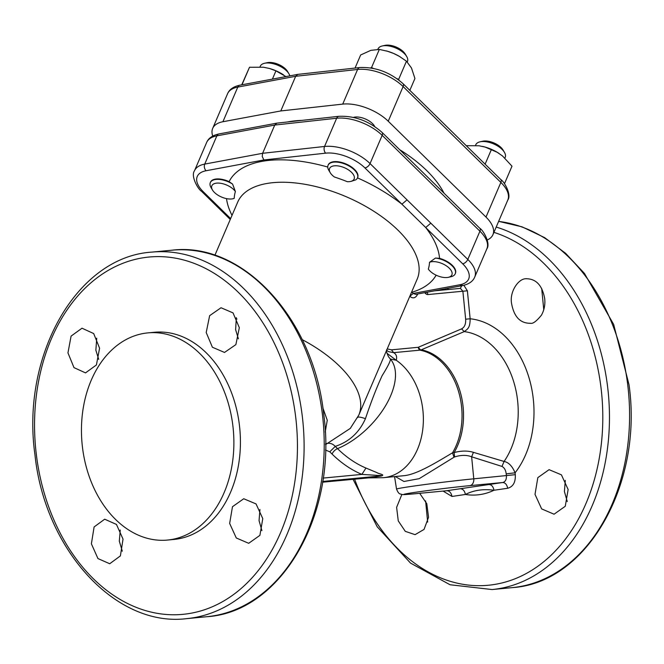<?xml version="1.0" encoding="UTF-8"?>
<svg xmlns="http://www.w3.org/2000/svg" width="664" height="664" viewBox="0 0 664 664"><rect width="100%" height="100%" fill="white"/><g stroke="black" fill="none" stroke-linecap="round" stroke-linejoin="round"><path stroke-width="1" d="M446.482 490.762L502.64 482.52C505.321 481.89 506.574 479.624 506.408 475.714L506.192 473.847C505.769 470.162 504.366 467.688 501.976 466.427L471.639 456.807C466.734 454.873 461.048 454.915 454.583 456.948L454.01 457.23L452.508 452.831A62.433 45.559 -95.4 0 0 458.127 390.1A62.433 45.559 -95.4 0 0 419.93 350.152L393.627 352.659C396.317 354.178 397.197 356.717 396.275 360.278A62.433 45.559 84.6 0 1 423.009 427.093A62.433 45.559 84.6 0 1 385.244 477.474A62.433 45.559 84.6 0 1 383.56 477.673L404.708 475.615C417.996 474.03 437.974 461.389 452.508 452.831L454.126 452.566C461.322 450.657 467.763 450.59 473.432 452.35L504.084 461.455C508.632 462.343 512.293 466.128 515.081 472.809L515.297 474.677C515.671 482.23 513.131 486.754 507.686 488.264L493.991 490.256C483.292 488.787 473.764 490.19 465.406 494.464L451.993 496.456L443.096 491.086M463.87 285.312L467.381 290.799L470.145 318.778C470.054 327.692 468.02 328.763 464.26 331.602L461.588 328.871C464.584 327.244 465.937 324.024 465.655 319.21L462.883 291.23L460.401 288.375L434.447 290.849M411.68 291.928L413.257 293.455L459.828 284.765A30.411 14.857 -156.8 0 0 462.684 263.799L364.934 167.934A30.411 14.857 -156.8 0 0 325.626 153.16L263.849 159.974L262.23 156.43L262.62 153.301L274.738 125.064L276.83 123.147L338.872 116.308A4.806 3.171 -96.3 0 0 336.665 118.233L274.738 125.064L216.854 135.854A35.217 17.206 -156.8 0 0 206.628 142.503C208.446 138.162 212.563 135.307 218.996 133.937A4.806 3.386 79.4 0 0 216.854 135.854L204.736 164.091L262.62 153.301L324.547 146.47A35.217 17.206 23.2 0 1 370.055 163.576L467.805 259.433A35.217 17.206 23.2 0 1 474.727 277.071L486.845 248.834A35.217 17.206 -156.8 0 0 479.931 231.196A4.806 2.606 -45.6 0 0 479.823 228.283L382.066 132.418C369.151 121.055 354.75 115.677 338.872 116.308M328.165 165.079A16.011 7.819 23.2 0 1 328.248 164.855A16.011 7.819 23.2 0 1 346.898 164.357A16.011 7.819 23.2 0 1 357.672 177.479A16.011 7.819 23.2 0 1 357.572 177.703M350.916 181.38L355.763 179.861A16.011 7.819 -156.8 0 0 357.481 177.919A16.011 7.819 -156.8 0 0 346.708 164.805A16.011 7.819 -156.8 0 0 328.066 165.294A16.011 7.819 -156.8 0 0 328.614 169.967L329.12 170.839M347.322 181.704A13.355 6.524 -156.8 0 0 350.584 181.455A13.355 6.524 -156.8 0 0 354.003 175.802A13.355 6.524 -156.8 0 0 345.147 168.05A13.355 6.524 -156.8 0 0 332.465 166.191A13.355 6.524 -156.8 0 0 330.249 172.723A13.355 6.524 -156.8 0 0 334.415 176.998A104.049 50.837 23.2 0 1 347.322 181.704M448.341 277.32A13.355 6.524 -156.8 0 0 451.711 275.203A13.355 6.524 -156.8 0 0 445.071 265.044A13.355 6.524 -156.8 0 0 429.517 262.305A104.049 50.837 23.2 0 1 428.321 269.086A13.355 6.524 -156.8 0 0 448.341 277.32L450.981 276.722A16.011 7.819 -156.8 0 0 455.031 274.19A16.011 7.819 -156.8 0 0 455.23 273.784A16.011 7.819 -156.8 0 0 450.416 264.289A16.011 7.819 -156.8 0 0 435.493 258.047L439.56 258.362A16.011 7.819 23.2 0 1 455.421 273.344A16.011 7.819 23.2 0 1 455.321 273.56M429.517 262.305L435.493 258.047M482.537 146.412A25.614 12.516 23.2 0 1 485.392 147.142A25.614 12.516 23.2 0 1 496.855 152.073A25.614 12.516 23.2 0 1 499.046 153.425M504.466 183.729L511.994 166.183L502.507 155.957L497.079 152.214L485.16 147.084L479.01 145.773L466.261 145.682M485.11 164.166L491.443 149.4M504.906 158.073L505.196 157.393A16.011 7.819 -156.8 0 0 504.408 152.288L503.013 149.956A13.355 6.524 -156.8 0 0 482.678 141.233L480.031 141.822A16.011 7.819 -156.8 0 0 475.988 144.354A16.011 7.819 -156.8 0 0 475.781 144.76L475.49 145.441M504.408 152.288A16.011 7.819 -156.8 0 0 480.031 141.822M212.688 128.393A35.217 17.206 -156.8 0 1 222.913 121.736L280.797 110.946L342.724 104.115A35.217 17.206 23.2 0 1 388.232 121.222L403.114 86.569A35.217 17.206 -156.8 0 0 357.606 69.463L295.671 76.294L237.795 87.084A35.217 17.206 -156.8 0 0 227.569 93.74L212.688 128.393A35.217 17.206 -156.8 0 0 212.746 136.062M487.31 239.961A35.217 17.206 -156.8 0 0 492.912 234.716A35.217 17.206 -156.8 0 0 485.99 217.078L388.232 121.222M443.992 193.149A102.447 50.057 -156.8 0 0 399.645 149.657M301.871 120.383A102.447 50.057 -156.8 0 0 291.355 121.305A102.447 50.057 -156.8 0 0 287.479 121.968M353.464 117.395A13.355 6.524 23.2 0 1 366.08 119.288A13.355 6.524 23.2 0 1 374.703 126.517M280.797 110.946L295.671 76.294L297.771 74.385L359.813 67.537A4.806 3.171 83.7 0 0 357.606 69.463L342.724 104.115M386.257 50.904A25.614 12.516 23.2 0 1 387.635 51.286A25.614 12.516 23.2 0 1 393.686 53.477A25.614 12.516 23.2 0 1 399.106 56.208A25.614 12.516 23.2 0 1 400.409 56.996M409.837 90.354L414.925 78.493L411.489 68.01L406.468 61.188L399.255 56.307L393.686 53.477L387.436 51.236L379.335 49.426L370.786 50.364L360.66 54.971L355.041 68.06M399.072 80.219L398.657 79.373L406.468 61.188M370.578 67.894L371.525 67.612L379.335 49.426M371.525 67.612L373.317 68.392M396.931 78.626L398.657 79.373M407.264 61.959L407.447 61.536A16.011 7.819 -156.8 0 0 406.65 56.423L405.264 54.099A13.355 6.524 -156.8 0 0 396.939 47.41A13.355 6.524 -156.8 0 0 384.921 45.368L382.281 45.965A16.011 7.819 -156.8 0 0 378.032 48.904L377.833 49.352M406.65 56.423A16.011 7.819 -156.8 0 0 396.674 48.414A16.011 7.819 -156.8 0 0 382.281 45.965M269.775 68.566A25.614 12.516 23.2 0 1 269.891 68.6A25.614 12.516 23.2 0 1 281.362 73.53A25.614 12.516 23.2 0 1 283.545 74.883M285.952 76.584L275.942 70.857L272.406 79.107M241.978 84.784L249.498 67.271L263.508 67.23L269.667 68.533L275.942 70.857M249.498 67.271L241.729 84.834M289.836 75.862A16.011 7.819 -156.8 0 0 288.906 73.745L287.512 71.413A13.355 6.524 -156.8 0 0 267.177 62.69L264.538 63.279A16.011 7.819 -156.8 0 0 260.487 65.811A16.011 7.819 -156.8 0 0 260.288 66.217L259.998 66.89M288.906 73.745A16.011 7.819 -156.8 0 0 264.538 63.279M234.209 198.337A104.049 50.837 23.2 0 1 235.405 191.556A13.355 6.524 -156.8 0 0 222.955 183.77A13.355 6.524 -156.8 0 0 212.015 185.439A13.355 6.524 -156.8 0 0 212.505 190.045A13.355 6.524 -156.8 0 0 232.84 198.777A13.355 6.524 -156.8 0 0 234.209 198.337L233.296 198.669M210.422 182.392A16.011 7.819 23.2 0 1 210.505 182.168A16.011 7.819 23.2 0 1 210.712 181.762A16.011 7.819 23.2 0 1 229.113 181.654L232.583 184.086A16.011 7.819 -156.8 0 0 210.521 182.202A16.011 7.819 -156.8 0 0 210.314 182.608A16.011 7.819 -156.8 0 0 211.11 187.721L212.505 190.045M232.583 184.086L235.405 191.556M454.583 456.948L454.126 452.566A62.632 45.708 84.6 0 0 462.899 405.065A62.632 45.708 84.6 0 0 421.258 349.82L464.26 331.602A76.377 55.735 -95.4 0 1 517.447 399.354A76.377 55.735 -95.4 0 1 504.084 461.455L501.976 466.427M446.648 490.746L413.904 493.867C403.04 494.821 403.297 494.672 401.795 494.448C400.193 493.526 399.056 495.145 396.541 489.102A45.036 1.145 -7 0 1 424.661 484.571A45.036 1.145 -7 0 1 473.772 478.827L471.639 456.807L473.432 452.35M506.192 473.847L515.081 472.809A88.461 64.557 -95.4 0 0 533.101 397.404A88.461 64.557 -95.4 0 0 470.145 318.778L465.655 319.21M507.686 488.264C506.914 484.537 505.229 482.628 502.64 482.52L469.904 485.633A6.399 4.673 84.6 0 0 473.772 478.827L515.297 474.677M488.92 484.529C491.518 484.629 493.211 486.538 493.991 490.256A88.461 64.557 -95.4 0 1 465.406 494.464C464.617 490.746 462.899 488.845 460.26 488.745M413.904 493.867A6.399 4.673 -95.4 0 0 414.079 493.842L446.822 490.729C449.486 490.82 451.213 492.729 451.993 496.456M454.01 457.23L419.2 478.669L403.953 481.483L395.379 476.544M459.828 284.765A4.806 3.386 79.4 0 0 462.368 285.636L415.639 294.351L413.257 293.455L409.796 296.318M436.124 275.178A113.652 55.527 23.2 0 1 412.012 292.226L411.489 292.368M387.22 348.907L391.503 349.837L393.627 352.659L388.531 351.654M419.93 350.152L420.536 349.928L418.254 347.289L461.588 328.871M420.536 349.928L421.258 349.82M467.381 290.799L427.915 294.567A3.204 2.332 -95.4 0 0 426.811 292.268M444.996 289.844L445.668 288.749M325.518 443.759L327.169 443.411C330.249 442.905 332.93 443.901 335.229 446.391L337.511 448.632A128.783 87.997 81.6 0 0 365.972 468.045L376.737 472.536C378.771 473.947 386.008 474.743 381.02 476.046L368.437 477.897A6.399 6.391 -75 0 0 367.275 477.931L381.153 475.897C382.049 475.582 381.119 475.432 378.356 475.449L361.88 474.395A134.933 92.196 -98.4 0 1 332.058 454.051L329.776 451.81L335.229 446.391C349.173 441.809 359.249 432.563 365.441 418.669C360.535 416.984 357.904 416.627 357.547 417.606M325.518 444.639L350.268 428.421M368.437 477.897L322.546 482.197L367.59 477.906M381.02 476.046A6.399 0.822 83.2 0 1 381.153 475.897L322.662 481.466M365.972 468.045L361.88 474.395L323.169 478.08M67.952 352.883L73.995 367.632L85.531 372.886L96.421 364.951L99.583 348.193L93.69 333.569L82.004 328.199L71.09 336.108L67.952 352.883M98.704 359.365L95.865 350.227L96.728 338.183M206.205 332.515L212.405 347.247L224.507 352.443L235.878 344.616L239.331 327.684L233.039 312.902L221.029 307.747L209.641 315.666L206.205 332.515M238.401 338.831L235.62 329.709L236.343 317.649M229.653 523.439L236.293 537.989L248.701 543.301L259.898 535.358L262.778 518.609L256.047 503.918L243.729 498.747L232.475 506.715L229.653 523.439M261.906 530.644L259.06 520.634L259.939 509.479M91.391 543.816L97.948 558.565L109.718 563.736L120.4 555.892L123.023 539.118L116.457 524.427L104.688 519.198L94.105 526.942L91.391 543.816M122.3 551.186L119.312 541.152L120.242 530.021M530.486 323.285C532.843 323.974 536.52 321.235 541.525 315.051C544.281 309.947 545.335 304.469 544.696 298.617C542.256 285.221 535.948 278.598 525.772 278.739C518.186 278.805 509.454 291.961 511.562 303.406C513.953 316.803 520.261 323.426 530.486 323.285L529.864 323.36M526.386 278.664L525.772 278.739M427.657 522.103L425.599 500.922M401.869 494.464L396.615 507.346L398.259 520.9L405.289 531.349L415.075 534.653L424.047 529.415L428.554 517.281L426.778 503.669L419.689 493.319M567.272 501.561L564.417 491.551L565.296 480.396M535.01 494.356L541.65 508.906L554.058 514.21L565.263 506.275L568.135 489.517L561.412 474.835L549.086 469.664L537.832 477.632L535.01 494.356M357.498 177.877A113.652 55.527 23.2 0 1 401.919 204.205L407.04 199.847M439.56 258.362A113.652 55.527 23.2 0 0 425.699 227.528L430.82 223.162M543.766 309.731L541.699 288.558M232.832 425.425A104.049 75.928 84.6 0 1 167.535 540.056A104.049 75.928 84.6 0 1 82.502 447.536A104.049 75.928 84.6 0 1 147.798 332.896A104.049 75.928 84.6 0 1 232.832 425.425M147.798 332.896L154.338 332.274A104.049 75.928 84.6 0 1 239.372 424.802A104.049 75.928 84.6 0 1 174.068 539.434L167.535 540.056M386.954 353.273L396.275 360.278L390.349 359C390.764 360.627 388.025 366.188 382.132 375.666C376.629 387.585 371.068 401.919 365.441 418.669M361.863 407.97L385.369 353.215M332.058 454.051A6.399 3.478 134.4 0 1 337.511 448.632A62.433 33.872 134.4 0 0 385.718 405.472A62.433 33.872 134.4 0 0 390.349 359L388.573 356.834M322.862 407.92L327.261 420.237L325.219 432.048M325.626 153.16A4.806 3.171 -96.3 0 1 324.123 149.607A4.806 3.171 -96.3 0 1 324.547 146.47L336.665 118.233A35.217 17.206 -156.8 0 1 382.173 135.34A4.806 2.606 -45.6 0 0 382.066 132.418M203.242 191.713A4.806 2.606 -45.6 0 1 201.532 191.29C197.996 189.306 190.518 175.96 194.51 170.739A35.217 17.206 23.2 0 1 204.736 164.091A4.806 3.386 79.4 0 0 204.379 167.22A4.806 3.386 79.4 0 0 206.097 170.739A30.411 14.857 -156.8 0 0 203.242 191.713L230.64 218.581M263.849 159.974L206.097 170.739M222.913 121.736L237.795 87.084A4.806 3.386 -100.6 0 1 239.928 85.166L297.771 74.385M492.912 234.716L507.786 200.063A35.217 17.206 -156.8 0 0 500.863 182.426L403.114 86.569A4.806 2.606 134.4 0 0 403.007 83.647L500.756 179.512A4.806 2.606 134.4 0 1 500.863 182.426L485.99 217.078M469.904 485.633A38.636 0.988 173 0 0 415.689 492.248A38.636 0.988 173 0 0 414.079 493.842M417.697 293.969L417.399 294.65C415.432 298.227 412.917 298.792 409.846 296.36M417.399 294.65L416.95 294.111M391.503 349.837L418.254 347.289A3.204 2.332 84.6 0 0 420.113 350.036M462.111 285.113L460.318 288.383L434.422 290.849M448.217 288.276L447.735 289.579M427.915 294.567A4.806 3.279 -98.4 0 1 425.674 293.646L424.678 292.666M425.674 293.646A3.204 1.735 -45.6 0 0 425.914 292.434M329.776 451.81L325.451 450.009M462.684 263.799A4.806 2.606 -45.6 0 0 467.805 259.433L479.931 231.196L382.173 135.34L370.055 163.576A4.806 2.606 -45.6 0 1 364.934 167.934M232.026 215.343A113.652 55.527 23.2 0 1 226.524 198.627M229.113 181.654A113.652 55.527 23.2 0 1 264.803 160.912A113.652 55.527 23.2 0 1 327.742 167.054M385.352 353.248L417.183 279.112A97.65 47.708 -156.8 0 0 374.77 211.882A97.65 47.708 -156.8 0 0 268.895 183.164A97.65 47.708 -156.8 0 0 237.729 202.072L214.879 255.3M498.647 221.353L522.062 226.839L544.596 237.596L565.579 253.283L584.428 273.394L613.66 324.422L629.015 384.738C643.2 483.981 587.275 582.984 512.193 587.632A184.086 134.327 -95.4 0 0 627.721 384.813A184.086 134.327 -95.4 0 0 498.623 221.403M512.193 587.632L492.082 589.549A184.086 134.327 -95.4 0 0 607.601 386.73A184.086 134.327 -95.4 0 0 496.199 227.063M354.593 479.142A179.454 130.949 -95.4 0 0 512.998 579.564A179.454 130.949 -95.4 0 0 600.986 387.535A179.454 130.949 -95.4 0 0 493.916 232.358M171.918 250.203A184.086 134.327 84.6 0 1 322.355 413.904A184.086 134.327 84.6 0 1 206.836 616.715C281.918 612.067 337.843 513.073 323.658 413.821C313.723 318.977 242.858 241.314 171.918 250.203L151.807 252.121A184.086 134.327 84.6 0 1 302.244 415.813A184.086 134.327 84.6 0 1 186.717 618.632L206.836 616.715M36.362 454.749A179.454 130.949 84.6 0 1 144.138 257.632A179.454 130.949 84.6 0 1 295.629 416.618A179.454 130.949 84.6 0 1 187.862 613.744A179.454 130.949 84.6 0 1 36.362 454.749M236.019 318.894A97.65 47.708 23.2 0 1 236.998 318.994M302.186 339.628A97.65 47.708 23.2 0 1 358.776 415.149L361.946 407.771M357.672 177.479L357.481 177.919M328.248 164.855L328.066 165.294M350.584 181.455L351.978 181.147M330.249 172.723L328.954 170.565M455.421 273.344L455.23 273.784M239.928 85.166C233.471 86.552 229.354 89.416 227.569 93.74M359.813 67.537C375.683 66.906 390.083 72.285 403.007 83.647M500.756 179.512C504.3 181.496 511.778 194.843 507.786 200.063M232.84 198.777L233.504 198.627M210.505 182.168L210.314 182.608M396.541 489.102L394.565 476.627M276.83 123.147L218.996 133.937M479.823 228.283C483.359 230.267 490.845 243.613 486.845 248.834M201.532 191.29L230.259 219.46M462.368 285.636C468.817 284.25 472.942 281.395 474.727 277.071M194.51 170.739L206.628 142.503M186.717 618.632C115.785 627.521 44.92 549.85 34.984 455.006C20.8 355.763 76.725 256.769 151.807 252.121M350.741 427.882L350.252 428.438M386.697 349.671C386.149 350.733 386.78 353.123 388.581 356.842L388.581 356.842M386.647 350.235L388.589 351.679M368.354 477.897L383.56 477.673M350.235 428.463L358.776 415.149M492.082 589.549L450.043 584.752L410.526 563.097L377.202 526.793L353.049 479.292"/></g></svg>

